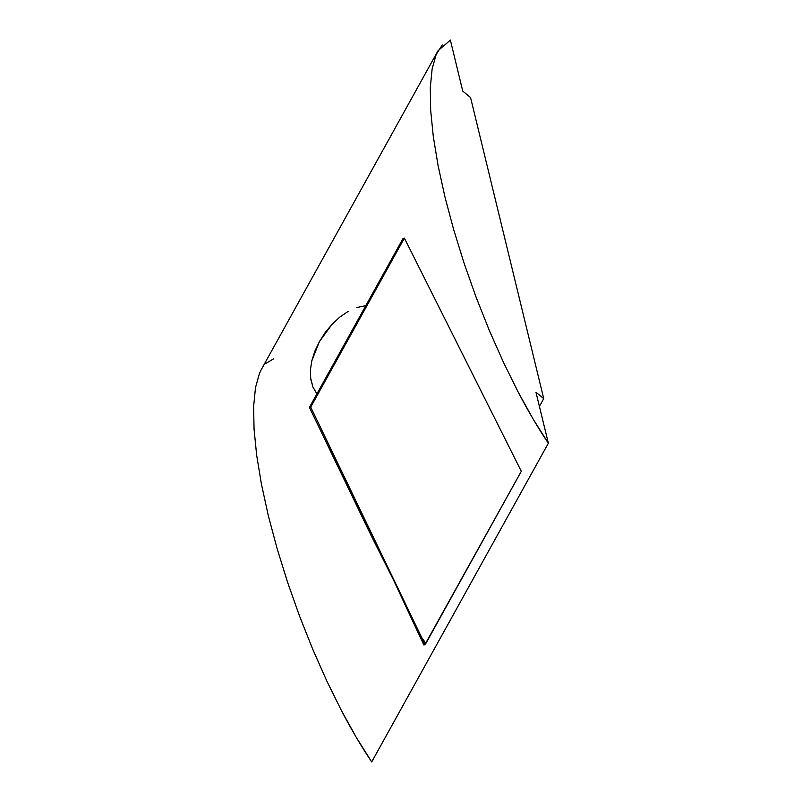 <?xml version="1.0" encoding="UTF-8"?>
<svg xmlns="http://www.w3.org/2000/svg" width="802" height="802" viewBox="0 0 802 802"><rect width="100%" height="100%" fill="white"/><g stroke="black" fill="none" stroke-linecap="round" stroke-linejoin="round"><path stroke-width="1.2" d="M423.867 644.998L424.819 644.778L421.271 637.53L424.819 644.778L423.867 644.998L393.191 579.335L423.867 644.998M421.301 637.48L310.725 407.105L309.412 407.406L371.156 535.586L393.191 579.335L371.156 535.586L309.412 407.406L310.725 407.105L404.388 238.134L403.065 238.445L309.412 407.406L403.065 238.445L404.388 238.134L521.3 471.295L424.819 644.778L425.541 643.465L421.441 637.76L425.912 643.374L521.3 471.295L404.388 238.134L310.725 407.105L421.641 637.45L425.912 643.374L421.301 637.48M438.002 50.777L261.362 369.441L259.507 373.271L255.487 387.637L253.643 406.353L254.044 429.02L256.65 455.145L261.432 484.147L268.259 515.415L277.011 548.257L287.477 581.961L299.437 615.796L312.63 649.018L326.765 680.908L341.542 710.772C351.908 730.492 361.963 747.534 371.717 761.9L548.357 443.235C538.603 428.87 528.548 411.827 518.182 392.108L503.405 362.243L489.27 330.354L476.077 297.131L464.117 263.297L453.651 229.593L444.899 196.751L438.062 165.483L433.291 136.48L430.674 110.355L430.283 87.689L432.128 68.972L436.148 54.606L438.002 50.777L450.373 40.1L462.764 91.117L470.553 97.533L543.736 398.634L535.957 392.218L548.357 443.235L533.27 419.306L518.182 392.108L503.405 362.243L489.27 330.354L476.077 297.131L464.117 263.297L453.651 229.593L444.899 196.751L438.062 165.483L433.291 136.48L430.674 110.355L430.283 87.689L432.128 68.972L436.148 54.606L442.273 44.912M356.93 307.527L365.862 305.642M339.868 317.021L348.218 311.387L339.868 317.021L332.148 324.148L339.868 317.021M325.251 332.449L332.148 324.148L319.407 341.622L325.251 332.449M314.865 351.176L319.407 341.622L311.798 360.84L314.865 351.176M311.798 360.84L310.384 370.183L310.735 378.965L312.91 386.965L316.9 393.892L312.91 386.965L310.575 377.762M273.733 358.765L265.632 363.577M259.507 373.271L255.487 387.637L253.643 406.353L254.044 429.02L256.65 455.145L261.432 484.147L268.259 515.415L277.011 548.257L287.477 581.961L299.437 615.796L312.63 649.018L326.765 680.908L341.542 710.772L356.629 737.97L371.717 761.9L548.357 443.235L535.957 392.218L543.736 398.634L470.553 97.533L462.764 91.117L450.373 40.1M539.405 406.434L543.736 398.634L539.405 406.434"/></g></svg>
